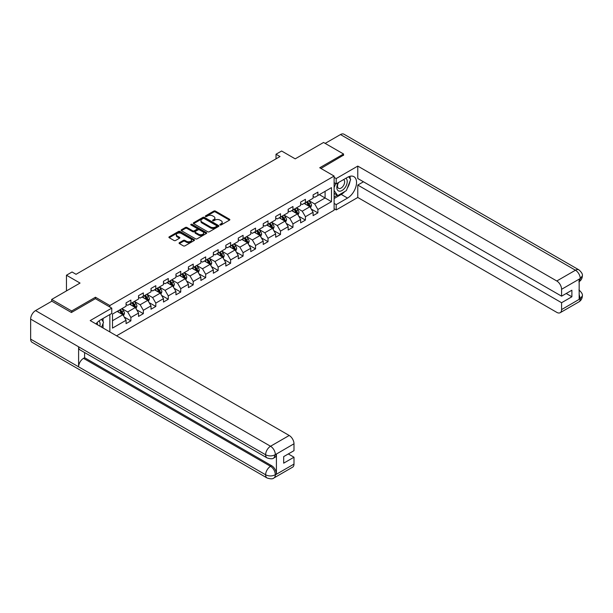 <?xml version="1.0" encoding="UTF-8"?>
<svg xmlns="http://www.w3.org/2000/svg" width="613" height="613" viewBox="0 0 613 613"><rect width="100%" height="100%" fill="white"/><g stroke="black" fill="none" stroke-linecap="round" stroke-linejoin="round"><path stroke-width="0.92" d="M220.09 224.94A0.774 0.452 0 0 0 221.186 224.94L229.523 220.128A1.111 0.644 0 0 0 229.852 219.676A1.111 0.644 0 0 0 229.523 219.224L215.401 211.071A1.111 0.644 0 0 0 213.837 211.071L205.501 215.883A0.774 0.452 0 0 0 206.596 216.512L207.677 215.891A3.548 2.054 0 0 1 212.696 215.891L213.876 216.573A3.548 2.054 0 0 1 214.91 218.021A3.548 2.054 0 0 1 213.876 219.469L212.795 220.09A0.774 0.452 0 0 0 213.891 220.726L214.971 220.105A3.548 2.054 0 0 1 219.99 220.105L221.17 220.78A3.548 2.054 0 0 1 222.213 222.235A3.548 2.054 0 0 1 221.17 223.684L220.09 224.304A0.774 0.452 0 0 0 220.09 224.94L220.09 224.304M179.394 242.679A1.111 0.644 0 0 0 179.073 243.139A1.111 0.644 0 0 0 179.394 243.591L183.356 245.874A1.111 0.644 0 0 0 184.927 245.874L194.183 240.534A1.111 0.644 0 0 0 194.505 240.081A1.111 0.644 0 0 0 194.183 239.622L180.061 231.469A1.111 0.644 0 0 0 178.49 231.469L169.234 236.817A1.111 0.644 0 0 0 168.912 237.269A1.111 0.644 0 0 0 169.234 237.721L174.023 240.488A1.111 0.644 0 0 0 175.594 240.488L179.555 238.196A1.111 0.644 0 0 0 179.877 237.744A1.111 0.644 0 0 0 179.555 237.292L177.18 235.921A2.965 1.716 0 0 1 176.306 234.71A2.965 1.716 0 0 1 178.145 233.132A2.965 1.716 0 0 1 181.379 233.499L190.674 238.863A2.965 1.716 0 0 1 191.54 240.081A2.965 1.716 0 0 1 189.708 241.66A2.965 1.716 0 0 1 186.475 241.292L184.927 240.396A1.111 0.644 0 0 0 183.356 240.396L179.394 242.679L179.394 243.591M343.548 155.388L343.548 154.001L323.572 142.469L295.198 158.851L281.612 151.005L276.019 154.231L280.011 156.537L76.05 274.302L72.05 271.988L66.457 275.222L66.457 290.907M95.467 298.707L95.467 297.228L71.652 310.983L51.668 299.45L80.042 283.068L66.457 275.222M95.467 297.228L109.857 305.535L334.116 176.061L334.116 210.205L116.57 335.809M343.548 154.001L319.733 167.755L334.116 176.061M207.753 231.791A1.111 0.644 0 0 0 209.324 231.791L218.58 226.442A1.111 0.644 0 0 0 218.902 225.99A1.111 0.644 0 0 0 218.58 225.538L204.458 217.385A1.111 0.644 0 0 0 202.888 217.385L193.631 222.734A1.111 0.644 0 0 0 193.31 223.186A1.111 0.644 0 0 0 193.631 223.638L207.753 231.791M191.241 225.109A0.774 0.452 0 0 1 192.022 225.216L192.022 224.297L206.382 232.58A1.111 0.644 0 0 1 206.704 233.032A1.111 0.644 0 0 1 206.382 233.484L197.125 238.832A1.111 0.644 0 0 1 195.555 238.832L181.433 230.68L185.394 228.411L185.394 227.484L181.433 229.775A1.111 0.644 0 0 0 181.111 230.227A1.111 0.644 0 0 0 181.433 230.68L181.433 229.775M185.394 228.411A1.111 0.644 0 0 1 186.965 228.411L186.965 227.484A1.111 0.644 0 0 0 185.394 227.484M186.965 227.484L192.689 230.794A1.111 0.644 0 0 0 194.26 230.794L196.888 229.277A1.111 0.644 0 0 0 197.217 228.825A1.111 0.644 0 0 0 196.888 228.373L190.927 224.925A0.774 0.452 0 0 1 192.022 224.297M51.668 301.289L51.668 299.45M71.652 310.983L71.652 312.369M109.857 331.932L109.857 314.538M109.857 307.013L109.857 305.535M124.201 317.005L130.876 320.86L130.876 317.488L138.546 313.059L138.546 316.431L143.342 313.657L143.342 310.293L151.013 305.864L151.013 309.228L155.809 306.462L155.809 303.09L163.479 298.661L163.479 302.033L168.276 299.267L168.276 295.895L175.954 291.466L175.954 294.83L180.743 292.064L180.743 288.692L188.421 284.263L188.421 287.635L193.218 284.869L193.218 281.497L200.888 277.068L200.888 280.44L205.684 277.666L205.684 274.302L213.355 269.873L213.355 273.237L218.151 270.471L218.151 267.099L225.822 262.671L225.822 266.042L230.618 263.268L230.618 259.904L238.288 255.475L238.288 258.839L243.085 256.073L243.085 252.702L250.763 248.273L250.763 251.644L255.552 248.878L255.552 245.506L263.23 241.078L263.23 244.441L268.019 241.675L268.019 238.304L275.697 233.875L275.697 237.246L280.493 234.48L280.493 231.109L288.164 226.68L288.164 230.051L292.96 227.277L292.96 223.914L300.631 219.485L300.631 222.848L305.427 220.082L305.427 216.711L313.097 212.282L313.097 215.653L317.894 212.88L317.894 209.516L331.48 201.669L331.48 187.639L325.089 191.333L325.089 197.976L331.48 201.669M130.876 320.86L126.079 323.626L126.079 320.262L112.493 328.101L112.493 314.078L126.079 306.232L126.079 302.86L130.876 300.094L130.876 303.458L138.546 299.029L138.546 295.665L143.342 292.891L143.342 296.263L151.013 291.834L151.013 288.462L155.809 285.696L155.809 289.068L163.479 284.639L163.479 281.267L168.276 278.501L168.276 281.865L175.954 277.436L175.954 274.065L180.743 271.298L180.743 274.67L188.421 270.241L188.421 266.87L193.218 264.103L193.218 267.467L200.888 263.038L200.888 259.674L205.684 256.901L205.684 260.272L213.355 255.843L213.355 252.472L218.151 249.706L218.151 253.069L225.822 248.64L225.822 245.277L230.618 242.503L230.618 245.874L238.288 241.445L238.288 238.074L243.085 235.308L243.085 238.679L250.763 234.25L250.763 230.879L255.552 228.113L255.552 231.476L263.23 227.048L263.23 223.676L268.019 220.91L268.019 224.281L275.697 219.852L275.697 216.481L280.493 213.715L280.493 217.079L288.164 212.65L288.164 209.286L292.96 206.512L292.96 209.884L300.631 205.455L300.631 202.083L305.427 199.317L305.427 202.681L313.097 198.252L313.097 194.888L317.894 192.114L317.894 195.486L331.48 187.639M129.596 304.201L135.35 307.519L127.68 311.956L121.926 308.63M126.079 304.385L127.68 305.305L130.876 303.458M127.68 311.956L130.876 317.488M135.35 307.519L138.546 313.059M142.063 296.999L147.817 300.324L140.147 304.753L134.393 301.435M138.546 297.182L140.147 298.11L143.342 296.263M140.147 304.753L143.342 310.293M147.817 300.324L151.013 305.864M154.53 289.803L160.284 293.129L152.614 297.558L146.859 294.232M151.013 289.987L152.614 290.914L155.809 289.068M152.614 297.558L155.809 303.09M160.284 293.129L163.479 298.661M166.997 282.608L172.751 285.926L165.081 290.355L159.326 287.037M163.479 282.792L165.081 283.712L168.276 281.865M165.081 290.355L168.276 295.895M172.751 285.926L175.954 291.466M179.471 275.406L185.226 278.731L177.548 283.16L171.793 279.834M175.954 275.589L177.548 276.517L180.743 274.67M177.548 283.16L180.743 288.692M185.226 278.731L188.421 284.263M191.938 268.21L197.692 271.528L190.015 275.957L184.26 272.639M188.421 268.394L190.015 269.314L193.218 267.467M190.015 275.957L193.218 281.497M197.692 271.528L200.888 277.068M204.405 261.008L210.159 264.333L202.489 268.762L196.735 265.437M200.888 261.192L202.489 262.119L205.684 260.272M202.489 268.762L205.684 274.302M210.159 264.333L213.355 269.873M216.872 253.813L222.626 257.131L214.956 261.567L209.202 258.242M213.355 253.997L214.956 254.916L218.151 253.069M214.956 261.567L218.151 267.099M222.626 257.131L225.822 262.671M229.339 246.61L235.093 249.935L227.423 254.364L221.668 251.046M225.822 246.794L227.423 247.721L230.618 245.874M227.423 254.364L230.618 259.904M235.093 249.935L238.288 255.475M241.806 239.415L247.56 242.74L239.89 247.169L234.135 243.844M238.288 239.599L239.89 240.526L243.085 238.679M239.89 247.169L243.085 252.702M247.56 242.74L250.763 248.273M254.272 232.22L260.027 235.538L252.357 239.967L246.602 236.649M250.763 232.404L252.357 233.323L255.552 231.476M252.357 239.967L255.552 245.506M260.027 235.538L263.23 241.078M266.747 225.017L272.501 228.343L264.824 232.771L259.069 229.446M263.23 225.201L264.824 226.128L268.019 224.281M264.824 232.771L268.019 238.304M272.501 228.343L275.697 233.875M279.214 217.822L284.968 221.14L277.291 225.569L271.536 222.251M275.697 218.006L277.291 218.925L280.493 217.079M277.291 225.569L280.493 231.109M284.968 221.14L288.164 226.68M291.681 210.619L297.435 213.945L289.765 218.374L284.011 215.048M288.164 210.803L289.765 211.73L292.96 209.884M289.765 218.374L292.96 223.914M297.435 213.945L300.631 219.485M304.148 203.424L309.902 206.742L302.232 211.179L296.477 207.853M300.631 203.608L302.232 204.527L305.427 202.681M302.232 211.179L305.427 216.711M309.902 206.742L313.097 212.282M319.335 194.658L325.089 197.976L314.699 203.976L308.944 200.658M313.097 196.405L314.699 197.332L317.894 195.486M314.699 203.976L317.894 209.516M276.019 154.231L276.019 158.851M112.493 320.722L122.884 314.722L117.129 311.396M122.884 314.722L126.079 320.262M311.22 209.033L317.894 212.88M298.753 216.228L305.427 220.082M286.286 223.423L292.96 227.277M273.819 230.626L280.493 234.48M261.353 237.821L268.019 241.675M248.878 245.024L255.552 248.878M236.411 252.219L243.085 256.073M223.944 259.422L230.618 263.268M211.477 266.617L218.151 270.471M199.01 273.812L205.684 277.666M186.544 281.015L193.218 284.869M174.069 288.21L180.743 292.064M161.602 295.412L168.276 299.267M149.135 302.607L155.809 306.462M136.668 309.81L143.342 313.657M220.404 225.048L221.17 224.603A3.548 2.054 0 0 0 222.213 223.155L222.213 222.235M214.91 218.021L214.91 218.941A3.548 2.054 0 0 1 213.876 220.389L213.102 220.833M229.507 220.136L215.401 211.991A1.111 0.644 0 0 0 213.837 211.991L205.807 216.627M218.565 226.45L204.458 218.312A1.111 0.644 0 0 0 202.888 218.312L193.647 223.645L193.631 222.734M216.619 226.312A0.774 0.452 0 0 0 216.619 225.676L204.221 218.519A0.774 0.452 0 0 0 203.125 218.519L201.991 219.178A3.548 2.054 0 0 0 200.949 220.626A3.548 2.054 0 0 0 201.991 222.075L210.458 226.963A3.548 2.054 0 0 0 215.485 226.963L216.619 226.312L216.619 227.231A0.774 0.452 0 0 0 216.849 226.917L216.849 225.99M200.949 220.626L200.949 221.546A3.548 2.054 0 0 0 201.991 222.994L201.991 222.075M216.619 227.231L215.485 227.89A3.548 2.054 0 0 1 210.458 227.89L201.991 222.994M186.965 228.411L192.689 231.714A1.111 0.644 0 0 0 194.26 231.714L196.888 230.197A1.111 0.644 0 0 0 197.217 229.745L197.217 228.825M192.022 225.216L206.366 233.499M198.635 234.227A2.965 1.716 0 0 0 201.869 234.595A2.965 1.716 0 0 0 203.7 233.009A2.965 1.716 0 0 0 202.834 231.798L199.554 229.913A1.111 0.644 0 0 0 197.991 229.913L195.363 231.43A1.111 0.644 0 0 0 195.034 231.883A1.111 0.644 0 0 0 195.363 232.335L198.635 234.227L198.635 235.147A2.965 1.716 0 0 0 201.869 235.515A2.965 1.716 0 0 0 203.7 233.936L203.7 233.009M195.034 231.883L195.034 232.802A1.111 0.644 0 0 0 195.363 233.254L195.363 232.335M198.635 235.147L195.363 233.254M191.54 240.081L191.54 241.001A2.965 1.716 0 0 1 189.708 242.587A2.965 1.716 0 0 1 186.475 242.212L184.927 241.315A1.111 0.644 0 0 0 183.356 241.315L179.41 243.599M176.306 234.71L176.306 235.637A2.965 1.716 0 0 0 177.18 236.848L177.18 235.921M179.54 238.204L177.18 236.848M194.183 239.622L194.183 240.534L180.061 232.396A1.111 0.644 0 0 0 178.49 232.396L169.249 237.729M310.53 207.838L311.488 205.447A2.996 1.732 -120 0 0 310.53 202.895L308.883 200.689M306.002 204.497L304.883 202.995M306.4 202.121L308.048 204.321A2.996 1.732 60 0 1 308.906 206.129L309.871 205.57A2.996 1.732 -120 0 0 309.013 203.769L307.358 201.57M306.607 201.999L308.439 204.443A1.525 0.881 60 0 1 308.714 204.911L309.871 205.57M338.169 182.72A7.348 4.245 120 0 0 339.433 191.202A7.348 4.245 120 0 0 346.069 185.946A7.348 4.245 120 0 0 345.893 178.26M338.591 182.475A5.027 2.904 120 0 0 338.568 188.314A5.027 2.904 120 0 0 339.311 188.543A5.027 2.904 120 0 0 343.908 184.827A5.027 2.904 120 0 0 343.602 179.601A5.027 2.904 120 0 0 343.587 179.594M348.697 176.728L350.659 179.525L346.345 190.643L337.717 195.624L334.116 193.21M337.717 195.624L334.116 190.505M334.116 187.639L335.702 183.571M99.858 326.162A7.348 4.245 120 0 0 98.885 321.02M97.513 324.806A5.027 2.904 120 0 0 97 322.744M101.528 319.342L103.536 322.2L101.605 327.173M344.759 191.562A12.712 7.341 120 0 1 341.234 194.428L347.548 198.068A12.712 7.341 120 0 0 355.854 186.865A12.712 7.341 120 0 0 353.908 176.674A12.712 7.341 120 0 0 347.548 177.303L336.2 183.862L336.2 178.552L357.777 166.092L556.788 280.992L575.446 270.218L340.476 134.553L325.166 143.388M347.548 198.068L336.2 204.619L336.2 209.93L357.777 197.47L357.777 185.057L561.585 302.722L561.585 309.596L580.358 298.661L579.162 299.213L579.162 279.375L580.243 278.524L561.585 289.298A6.781 3.916 -120 0 0 556.788 280.992M363.448 181.785L357.777 185.057M566.22 293.497L571.891 296.769L571.891 290.217L561.585 296.171L357.777 178.506L357.777 166.092M334.116 182.659L336.2 183.862M334.116 177.349L336.2 178.552M334.116 208.726L336.2 209.93M334.116 203.424L336.2 204.619M357.777 197.47L556.788 312.369A6.781 3.916 -120 0 0 560.175 312.707A6.781 3.916 -120 0 0 561.585 309.596M340.476 134.553A6.95 4.015 -60 0 1 343.947 134.209L578.925 269.873A6.95 4.015 -60 0 0 575.446 270.218A6.781 3.916 60 0 1 580.243 278.524M561.585 296.171L561.585 289.298M571.891 296.769L561.585 302.722M343.548 155.112L320.928 168.445M347.28 188.229A12.712 7.341 120 0 0 350.015 181.18M350.222 178.904A12.712 7.341 120 0 0 349.908 176.306M341.234 194.428L334.116 198.535M334.116 197.057L337.158 195.302M334.116 194.29L334.759 193.915M579.162 294.47L580.243 298.592M578.925 289.941C581.653 292.393 582.794 294.355 582.35 295.826L580.373 298.654M578.925 269.873C581.653 272.302 582.794 274.279 582.35 275.804L580.365 278.593M267.061 457.903A6.95 4.015 -60 0 1 265.628 454.769C268.823 456.302 272.019 456.287 275.206 454.723L273.934 457.896C272.793 459.045 270.509 459.053 267.061 457.903L80.042 349.923A6.95 4.015 -60 0 1 78.602 346.789L30.65 319.105A6.95 4.015 -60 0 1 35.562 310.592L51.829 301.198L71.415 312.507L95.39 298.661L111.773 308.124L111.773 313.427L100.425 319.978A12.712 7.341 120 0 0 95.973 323.917M111.773 308.124L90.195 320.584L289.206 435.475A6.781 3.916 60 0 1 293.995 443.781L293.995 450.662L283.689 456.608L283.689 463.167L293.995 457.214L293.995 464.087A6.781 3.916 60 0 1 292.593 467.19L273.934 477.964A6.781 3.916 -120 0 0 275.337 474.86L293.995 464.087M102.785 327.848L105.459 329.396M103.061 327.687L103.061 323.426M103.061 321.519L103.061 318.461M273.934 477.964C272.846 479.113 270.563 479.121 267.061 477.971L32.091 342.315A6.95 4.015 -60 0 1 30.65 339.127L78.602 366.819A6.95 4.015 -60 0 1 83.521 358.352L270.54 466.324L271.62 465.704A6.781 3.916 60 0 1 276.417 474.01L276.417 454.164A6.781 3.916 60 0 1 275.007 457.267L273.934 457.896M30.65 319.105L30.65 339.127M35.562 310.592L270.54 446.249A6.95 4.015 -60 0 0 265.628 454.769L78.602 346.789L78.602 366.819L265.628 474.791C268.816 476.332 272.011 476.332 275.214 474.791L275.337 474.86M293.995 457.214L288.325 453.934M84.602 352.559L84.602 357.724L271.62 465.704M84.602 357.724L83.521 358.352M298.064 215.04L299.014 212.642A2.996 1.732 -120 0 0 298.064 210.09L296.408 207.891M293.535 211.692L292.416 210.198M293.934 209.317L295.581 211.523A2.996 1.732 60 0 1 296.439 213.324L297.397 212.772A2.996 1.732 -120 0 0 296.539 210.972L294.891 208.765M294.14 209.202L295.972 211.646A1.525 0.881 60 0 1 296.248 212.106L297.397 212.772M285.597 222.235L286.547 219.837A2.996 1.732 -120 0 0 285.589 217.293L283.942 215.086M281.068 218.895L279.949 217.393M281.467 216.519L283.114 218.718A2.996 1.732 60 0 1 283.972 220.519L284.93 219.967A2.996 1.732 -120 0 0 284.072 218.167L282.424 215.968M281.673 216.397L283.505 218.841A1.525 0.881 60 0 1 283.781 219.301L284.93 219.967M273.13 229.431L274.08 227.04A2.996 1.732 -120 0 0 273.122 224.488L271.475 222.289M268.601 226.09L267.483 224.596M269 223.714L270.647 225.921A2.996 1.732 60 0 1 271.505 227.722L272.463 227.17A2.996 1.732 -120 0 0 271.605 225.362L269.958 223.163M269.207 223.599L271.038 226.036A1.525 0.881 60 0 1 271.314 226.504L272.463 227.17M260.663 236.633L261.613 234.235A2.996 1.732 -120 0 0 260.655 231.683L259.008 229.484M256.134 233.285L255.008 231.791M256.533 230.917L258.18 233.116A2.996 1.732 60 0 1 259.038 234.917L259.996 234.365A2.996 1.732 -120 0 0 259.138 232.565L257.491 230.358M256.74 230.794L258.571 233.239A1.525 0.881 60 0 1 258.847 233.699L259.996 234.365M248.196 243.828L249.146 241.438A2.996 1.732 -120 0 0 248.188 238.886L246.541 236.679M243.66 240.488L242.541 238.993M244.058 238.112L245.713 240.319A2.996 1.732 60 0 1 246.572 242.12L247.529 241.56A2.996 1.732 -120 0 0 246.671 239.76L245.024 237.56M244.273 237.99L246.097 240.434A1.525 0.881 60 0 1 246.38 240.901L247.529 241.56M235.729 251.031L236.679 248.633A2.996 1.732 -120 0 0 235.721 246.081L234.074 243.882M231.193 247.683L230.074 246.188M231.591 245.315L233.246 247.514A2.996 1.732 60 0 1 234.097 249.315L235.063 248.763A2.996 1.732 -120 0 0 234.204 246.962L232.549 244.756M231.798 245.192L233.63 247.637A1.525 0.881 60 0 1 233.913 248.096L235.063 248.763M223.255 258.226L224.205 255.836A2.996 1.732 -120 0 0 223.255 253.284L221.599 251.077M218.726 254.885L217.607 253.384M219.125 252.51L220.772 254.709A2.996 1.732 60 0 1 221.63 256.518L222.588 255.958A2.996 1.732 -120 0 0 221.737 254.157L220.082 251.958M219.331 252.387L221.163 254.832A1.525 0.881 60 0 1 221.439 255.299L222.588 255.958M210.788 265.429L211.738 263.031A2.996 1.732 -120 0 0 210.788 260.479L209.133 258.28M206.259 262.08L205.14 260.586M206.658 259.705L208.305 261.912A2.996 1.732 60 0 1 209.163 263.713L210.121 263.161A2.996 1.732 -120 0 0 209.263 261.36L207.615 259.153M206.865 259.59L208.696 262.035A1.525 0.881 60 0 1 208.972 262.494L210.121 263.161M198.321 272.624L199.271 270.226A2.996 1.732 -120 0 0 198.313 267.682L196.666 265.475M193.792 269.283L192.674 267.781M194.191 266.908L195.838 269.107A2.996 1.732 60 0 1 196.696 270.908L197.654 270.356A2.996 1.732 -120 0 0 196.796 268.555L195.149 266.356M194.398 266.785L196.229 269.23A1.525 0.881 60 0 1 196.505 269.689L197.654 270.356M185.854 279.819L186.804 277.428A2.996 1.732 -120 0 0 185.846 274.877L184.199 272.678M181.325 276.478L180.199 274.984M181.724 274.103L183.371 276.31A2.996 1.732 60 0 1 184.229 278.11L185.187 277.559A2.996 1.732 -120 0 0 184.329 275.75L182.682 273.551M181.931 273.988L183.762 276.425A1.525 0.881 60 0 1 184.038 276.892L185.187 277.559M173.387 287.022L174.337 284.624A2.996 1.732 -120 0 0 173.379 282.072L171.732 279.873M168.859 283.673L167.732 282.179M169.249 281.306L170.904 283.505A2.996 1.732 60 0 1 171.763 285.306L172.72 284.754A2.996 1.732 -120 0 0 171.862 282.953L170.215 280.746M169.464 281.183L171.295 283.627A1.525 0.881 60 0 1 171.571 284.087L172.72 284.754M160.92 294.217L161.87 291.826A2.996 1.732 -120 0 0 160.912 289.275L159.265 287.068M156.384 290.876L155.265 289.382M156.782 288.501L158.438 290.708A2.996 1.732 60 0 1 159.296 292.508L160.254 291.949A2.996 1.732 -120 0 0 159.395 290.148L157.74 287.949M156.997 288.378L158.821 290.823A1.525 0.881 60 0 1 159.104 291.29L160.254 291.949M148.446 301.42L149.403 299.021A2.996 1.732 -120 0 0 148.446 296.47L146.798 294.271M143.917 298.071L142.798 296.577M144.316 295.704L145.963 297.903A2.996 1.732 60 0 1 146.821 299.703L147.787 299.152A2.996 1.732 -120 0 0 146.928 297.351L145.273 295.144M144.522 295.581L146.354 298.025A1.525 0.881 60 0 1 146.63 298.485L147.787 299.152M135.979 308.615L136.929 306.224A2.996 1.732 -120 0 0 135.979 303.673L134.324 301.466M131.45 305.274L130.331 303.772M131.849 302.899L133.496 305.098A2.996 1.732 60 0 1 134.354 306.906L135.312 306.347A2.996 1.732 -120 0 0 134.454 304.546L132.806 302.347M132.056 302.776L133.887 305.22A1.525 0.881 60 0 1 134.163 305.688L135.312 306.347M123.512 315.818L124.462 313.419A2.996 1.732 -120 0 0 123.504 310.868L121.857 308.668M118.983 312.469L117.865 310.975M119.382 310.094L121.029 312.301A2.996 1.732 60 0 1 121.887 314.101L122.845 313.549A2.996 1.732 -120 0 0 121.987 311.749L120.34 309.542M119.589 309.979L121.42 312.423A1.525 0.881 60 0 1 121.696 312.883L122.845 313.549M66.457 286.547L66.457 284.892M221.17 224.603L221.17 223.684M212.795 220.726L212.795 220.09M213.876 220.389L213.876 219.469M205.501 216.512L205.501 215.883M213.837 211.991L213.837 211.071M215.401 211.991L215.401 211.071M229.523 220.128L229.523 219.224M202.888 218.312L202.888 217.385M204.458 218.312L204.458 217.385M218.58 226.442L218.58 225.538M210.458 227.89L210.458 226.963M215.485 227.89L215.485 226.963M192.689 231.714L192.689 230.794M194.26 231.714L194.26 230.794M196.888 230.197L196.888 229.277M206.382 233.484L206.382 232.58M183.356 241.315L183.356 240.396M184.927 241.315L184.927 240.396M186.475 242.212L186.475 241.292M179.555 238.196L179.555 237.292M169.234 237.721L169.234 236.817M178.49 232.396L178.49 231.469M180.061 232.396L180.061 231.469M309.603 206.573L311.465 205.501M309.013 203.769L310.53 202.895M306.883 205.003L308.048 204.321M582.35 295.849C582.273 298.508 581.101 300.531 578.841 301.925A6.781 3.916 -120 0 0 580.243 298.822M579.162 281.628L580.243 278.754M276.417 474.01L275.222 474.791M293.995 443.781L275.222 454.723M275.337 454.792L276.417 454.164M275.337 454.555A6.781 3.916 60 0 0 270.54 446.249L289.206 435.475M267.061 477.971A6.95 4.015 -60 0 1 265.628 474.791A6.95 4.015 -60 0 1 270.54 466.324C273.429 468.255 275.022 471.029 275.337 474.631M297.136 213.776L298.998 212.703M296.539 210.972L298.064 210.09M294.409 212.198L295.581 211.523M284.67 220.971L286.532 219.898M284.072 218.167L285.589 217.293M281.942 219.4L283.114 218.718M272.203 228.166L274.065 227.094M271.605 225.362L273.122 224.488M269.475 226.595L270.647 225.921M259.736 235.369L261.59 234.296M259.138 232.565L260.655 231.683M257.008 233.791L258.18 233.116M247.269 242.564L249.123 241.491M246.671 239.76L248.188 238.886M244.541 240.993L245.713 240.319M234.802 249.767L236.656 248.694M234.204 246.962L235.721 246.081M232.074 248.188L233.246 247.514M222.327 256.962L224.189 255.889M221.737 254.157L223.255 253.284M219.607 255.391L220.772 254.709M209.861 264.165L211.723 263.092M209.263 261.36L210.788 260.479M207.133 262.586L208.305 261.912M197.394 271.36L199.256 270.287M196.796 268.555L198.313 267.682M194.666 269.789L195.838 269.107M184.927 278.555L186.781 277.482M184.329 275.75L185.846 274.877M182.199 276.984L183.371 276.31M172.46 285.758L174.314 284.685M171.862 282.953L173.379 282.072M169.732 284.179L170.904 283.505M159.993 292.953L161.847 291.88M159.395 290.148L160.912 289.275M157.265 291.382L158.438 290.708M147.518 300.155L149.38 299.083M146.928 297.351L148.446 296.47M144.798 298.577L145.963 297.903M135.052 307.351L136.914 306.278M134.454 304.546L135.979 303.673M132.324 305.78L133.496 305.098M122.585 314.553L124.447 313.481M121.987 311.749L123.504 310.868M119.857 312.975L121.029 312.301M560.175 312.707L578.841 301.925M582.35 275.827C582.258 278.455 581.086 280.47 578.841 281.857"/></g></svg>

